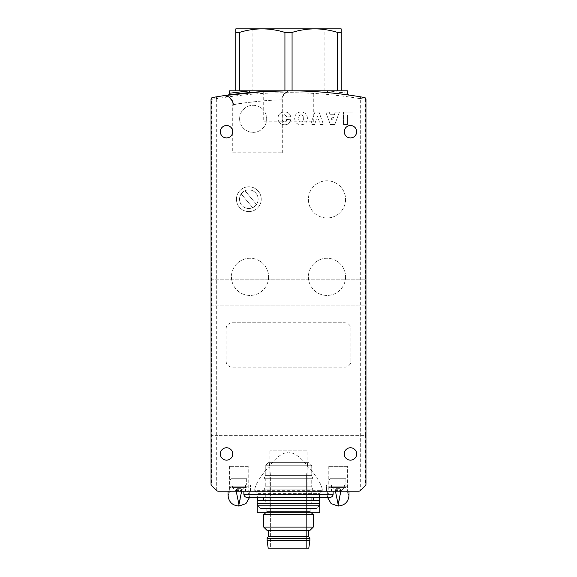 <?xml version="1.0" encoding="UTF-8"?>
<svg xmlns="http://www.w3.org/2000/svg" width="577" height="577" viewBox="0 0 577 577"><rect width="100%" height="100%" fill="white"/><g stroke="black" fill="none" stroke-linecap="round" stroke-linejoin="round"><path stroke-width="0.43" stroke-dasharray="2.88 2.16" d="M252.87 90.82L324.13 90.82L252.87 90.82L252.87 28.85L262.16 28.85L252.87 28.85M324.13 90.82L324.13 28.85L262.16 28.85C254.45 28.922 246.855 30.119 239.397 32.427L239.397 90.82L284.93 90.82L284.93 32.427C277.45 30.112 269.856 28.922 262.16 28.85L235.827 28.85L235.827 90.82L337.603 90.82L337.603 32.427C330.123 30.112 322.529 28.922 314.84 28.85C307.123 28.922 299.528 30.119 292.07 32.427L292.07 90.82M339.283 92.118L327.476 90.82L341.173 90.82L341.173 32.427L337.603 32.427M324.13 28.85L262.16 28.85L341.173 28.85L341.173 32.427M239.397 32.427L235.827 32.427M292.07 32.427L284.93 32.427M220.335 131.722A6.196 6.196 0 0 1 226.53 125.519A6.196 6.196 0 0 1 232.726 131.722A6.196 6.196 0 0 1 226.53 137.917A6.196 6.196 0 0 1 220.335 131.722M220.335 453.955A6.196 6.196 0 0 1 226.53 447.759A6.196 6.196 0 0 1 232.726 453.955A6.196 6.196 0 0 1 226.53 460.157A6.196 6.196 0 0 1 220.335 453.955M356.665 131.722A6.196 6.196 0 0 0 350.47 125.519A6.196 6.196 0 0 0 344.274 131.722A6.196 6.196 0 0 0 350.47 137.917A6.196 6.196 0 0 0 356.665 131.722M356.665 453.955A6.196 6.196 0 0 0 350.47 447.759A6.196 6.196 0 0 0 344.274 453.955A6.196 6.196 0 0 0 350.47 460.157A6.196 6.196 0 0 0 356.665 453.955M239.621 118.833A13.538 13.538 0 0 1 253.159 105.302A13.538 13.538 0 0 1 266.689 118.833A13.538 13.538 0 0 1 253.159 132.371A13.538 13.538 0 0 1 239.621 118.833A13.538 13.538 0 0 1 253.159 105.302A13.538 13.538 0 0 1 266.689 118.833A13.538 13.538 0 0 1 253.159 132.371A13.538 13.538 0 0 1 239.621 118.833M258.135 199.202A9.297 9.297 0 0 1 252.668 207.677A9.297 9.297 0 0 1 241.193 193.915A9.297 9.297 0 0 1 258.135 199.202A9.297 9.297 0 0 1 248.838 208.499A9.297 9.297 0 0 1 239.542 199.202A9.297 9.297 0 0 1 248.838 189.905A9.297 9.297 0 0 1 258.135 199.202M347.368 466.353L328.782 466.353L347.368 466.353L347.368 491.135L328.782 491.135L347.368 491.135M328.782 466.353L328.782 491.135M248.218 466.353L229.632 466.353L248.218 466.353L248.218 491.135L229.632 491.135L248.218 491.135M229.632 466.353L229.632 491.135M281.742 100.124C277.047 98.66 231.197 104.185 232.726 105.129L233.288 105.014C237.731 102.627 283.776 98.883 282.304 100.124L281.742 100.124A9.297 9.088 -89.7 0 1 290.88 90.827M223.703 95.688L224.742 95.53M225.167 95.465L226.819 95.227M230.829 94.671L233.014 94.383M238.633 93.698L243.559 93.157M257.724 91.909L264.641 91.476M270.829 91.18L276.008 91M281.944 90.87L285.629 90.827M287.577 90.82L288.962 90.82M254.414 491.135L322.586 491.135L254.414 491.135A3.101 3.101 0 0 1 257.515 494.237L319.485 494.237L257.515 494.237L257.515 497.338M322.586 491.135A3.101 3.101 0 0 0 319.485 494.237L319.485 497.338M319.485 500.432L319.485 503.533L257.515 503.533L319.485 503.533L257.515 503.533L319.485 503.533L257.515 503.533L319.485 503.533L257.515 503.533L319.485 503.533L319.485 494.698A1.861 1.861 0 0 1 320.026 493.385L321.728 491.683A1.861 1.861 0 0 0 322.276 490.371L254.724 490.371L254.724 489.592L254.724 490.371A1.861 1.861 0 0 0 255.272 491.683L321.728 491.683L321.677 490.724L320.242 491.135L256.758 491.135L255.322 490.724L255.272 491.683L256.974 493.385L320.026 493.385L256.974 493.385A1.861 1.861 0 0 1 257.515 494.698L319.485 494.698L257.515 494.698L257.515 500.432M216.692 490.594L211.586 485.488L211.586 99.345L216.692 98.472L216.692 490.594A1.861 1.861 0 0 0 218.005 491.135L258.691 491.135C253.195 490.5 255.582 490.775 254.724 489.592C255.33 485.192 258.763 479.061 265.016 471.207C271.017 464.636 277.371 453.717 288.615 452.087C299.824 454.005 306.019 464.658 312.049 471.294C318.266 479.112 321.67 485.207 322.276 489.592L322.204 490.371A1.861 1.854 90 0 1 321.656 491.683M263.711 121.805L313.289 121.805L263.711 121.805L263.711 90.82L313.289 90.82L263.711 90.82M313.289 121.805L313.289 90.82M229.632 90.82L249.524 90.82L229.632 93.214M232.726 152.79L282.304 152.79L232.726 152.79L232.726 105.129C233.923 98.775 224.085 94.556 222.008 95.948M282.304 152.79L282.304 100.124C281.468 94.722 288.817 90.113 291.659 90.827L291.659 90.827M365.962 292.835L365.962 305.853L365.962 292.835M211.038 292.835L211.038 305.853L211.038 292.835M335.165 490.522L341.36 490.522L335.165 490.522L332.063 487.421L344.455 487.421L344.455 484.94L332.063 484.94L344.455 484.94M341.36 490.522L344.455 487.421L332.063 487.421L332.063 484.94M235.64 490.522L241.835 490.522L235.64 490.522L232.545 487.421L244.936 487.421L244.936 484.94L232.545 484.94L244.936 484.94M241.835 490.522L244.936 487.421L232.545 487.421L232.545 484.94M307.094 450.861L269.906 450.861L307.094 450.861L307.094 512.83L269.906 512.83L307.094 512.83M269.906 450.861L269.906 512.83M313.599 500.432L263.4 500.432L313.599 500.432M313.599 497.338L263.4 497.338L313.599 497.338M333.117 491.135L243.883 491.135L333.117 491.135M320.242 491.135L318.309 491.135C324.476 490.327 320.927 490.948 322.276 489.592L322.276 490.371L321.677 490.724M236.447 199.202A12.391 12.391 0 0 1 248.838 186.811A12.391 12.391 0 0 1 261.237 199.202A12.391 12.391 0 0 1 248.838 211.593A12.391 12.391 0 0 1 236.447 199.202A12.391 12.391 0 0 1 248.838 186.811A12.391 12.391 0 0 1 261.237 199.202A12.391 12.391 0 0 1 248.838 211.593A12.391 12.391 0 0 1 236.447 199.202M345.573 199.39A18.594 18.594 0 0 1 326.986 217.976A18.594 18.594 0 0 1 308.392 199.39A18.594 18.594 0 0 1 326.986 180.796A18.594 18.594 0 0 1 345.573 199.39A18.594 18.594 0 0 1 326.986 217.976A18.594 18.594 0 0 1 308.392 199.39A18.594 18.594 0 0 1 326.986 180.796A18.594 18.594 0 0 1 345.573 199.39M345.573 276.852A18.594 18.594 0 0 1 326.986 295.438A18.594 18.594 0 0 1 308.392 276.852A18.594 18.594 0 0 1 326.986 258.258A18.594 18.594 0 0 1 345.573 276.852A18.594 18.594 0 0 1 326.986 295.438A18.594 18.594 0 0 1 308.392 276.852A18.594 18.594 0 0 1 326.986 258.258A18.594 18.594 0 0 1 345.573 276.852M268.608 276.852A18.594 18.594 0 0 1 250.014 295.438A18.594 18.594 0 0 1 231.427 276.852A18.594 18.594 0 0 1 250.014 258.258A18.594 18.594 0 0 1 268.608 276.852A18.594 18.594 0 0 1 250.014 295.438A18.594 18.594 0 0 1 231.427 276.852A18.594 18.594 0 0 1 250.014 258.258A18.594 18.594 0 0 1 268.608 276.852M246.978 497.338L330.022 497.338M319.795 497.338L257.205 497.338L319.795 497.338M232.293 322.767L344.707 322.767A6.196 6.196 0 0 1 350.903 328.969L350.903 361.007A6.196 6.196 0 0 1 344.707 367.203L232.293 367.203A6.196 6.196 0 0 1 226.097 361.007L226.097 328.969A6.196 6.196 0 0 1 232.293 322.767L344.707 322.767A6.196 6.196 0 0 1 350.903 328.969L350.903 361.007A6.196 6.196 0 0 1 344.707 367.203L232.293 367.203A6.196 6.196 0 0 1 226.097 361.007L226.097 328.969A6.196 6.196 0 0 1 232.293 322.767M330.369 124.603L334.768 124.603L339.377 112.183L335.266 112.183L334.343 114.736L330.116 114.736L329.193 112.183L325.774 112.183L330.369 124.603L334.768 124.603L339.377 112.183L335.266 112.183L334.343 114.736L330.116 114.736L329.193 112.183L325.774 112.183L330.369 124.603M307.44 118.408C307.166 114.325 304.995 112.198 300.92 112.017C296.982 112.299 294.905 114.441 294.681 118.436C294.926 122.447 297.047 124.56 301.043 124.769C305.009 124.545 307.144 122.425 307.44 118.408C307.166 114.325 304.995 112.198 300.92 112.017C296.982 112.299 294.905 114.441 294.681 118.436C294.926 122.447 297.047 124.56 301.043 124.769C305.009 124.545 307.144 122.425 307.44 118.408M284.548 124.769C288.053 124.805 290.108 123.11 290.7 119.706L286.625 119.497C286.654 121.047 285.932 121.898 284.454 122.05C282.723 121.588 281.973 120.362 282.196 118.372C281.937 116.309 282.73 115.097 284.576 114.736L286.993 116.951L290.7 116.763C289.964 113.568 287.901 111.988 284.526 112.017C280.408 112.198 278.215 114.325 277.948 118.4C278.251 122.461 280.451 124.589 284.548 124.769C288.053 124.805 290.108 123.11 290.7 119.706L286.625 119.497C286.654 121.047 285.932 121.898 284.454 122.05C282.723 121.588 281.973 120.362 282.196 118.372C281.937 116.309 282.73 115.097 284.576 114.736L286.993 116.951L290.7 116.763C289.964 113.568 287.901 111.988 284.526 112.017C280.408 112.198 278.215 114.325 277.948 118.4C278.251 122.461 280.451 124.589 284.548 124.769M320.293 124.603L323.495 124.603L319.059 112.183L314.898 112.183L310.57 124.603L314.631 124.603L317.372 115.97L320.293 124.603L323.495 124.603L319.059 112.183L314.898 112.183L310.57 124.603L314.631 124.603L317.372 115.97L320.293 124.603M347.441 124.603L347.441 114.91L353.052 114.91L353.052 112.183L343.531 112.183L343.531 124.603L347.441 124.603L347.441 114.91L353.052 114.91L353.052 112.183L343.531 112.183L343.531 124.603L347.441 124.603M252.668 207.677L241.193 193.915L252.668 207.677M345.024 491.135L326.488 491.135L345.024 491.135L345.024 484.94L350.037 484.94L350.037 491.135L350.037 484.94L345.024 484.94L345.024 491.135M231.976 491.135L245.499 491.135L231.976 491.135L231.976 484.94L226.963 484.94L250.512 484.94L231.976 484.94L231.976 491.135M250.512 491.135L245.499 491.135L250.512 491.135L250.512 484.94L250.512 491.135M360.308 98.472L365.962 99.345A1.861 1.861 0 0 0 364.426 97.513A1.861 1.305 -79.9 0 1 365.414 99.345L365.414 435.368L358.995 435.368L358.995 491.135A1.861 1.861 0 0 0 360.308 490.594L360.308 98.472L358.995 98.472L358.995 435.368L218.005 435.368L218.005 98.472A431.921 431.921 0 0 1 358.995 98.472L359.298 96.633A433.781 433.781 0 0 0 217.702 96.633A433.781 433.781 0 0 1 359.298 96.633L364.426 97.513A1.861 1.861 0 0 1 365.962 99.345L365.962 484.175A1.861 1.861 0 0 1 365.414 485.488L360.308 490.594A1.861 1.861 0 0 1 358.995 491.135L256.758 491.135M216.692 98.472L218.005 98.472L217.702 96.633L212.574 97.513A1.861 1.861 0 0 0 211.038 99.345L211.038 484.175A1.861 1.861 0 0 0 211.586 485.488A1.861 1.861 0 0 1 211.038 484.175M328.529 92.673C317.054 91.527 303.711 90.914 288.5 90.82C273.289 90.914 259.946 91.527 248.471 92.673C259.946 91.527 273.289 90.914 288.5 90.82C303.711 90.914 317.054 91.527 328.529 92.673C355.54 95.724 355.54 95.724 328.529 92.673A1.861 1.226 95.3 0 1 327.476 90.82L347.368 90.82M240.039 93.532L229.747 94.816M238.9 93.662L240.847 93.445M336.795 93.517L338.18 93.676M340.214 93.914L344.065 94.39M347.909 94.909L348.631 95.01M258.684 491.135L255.322 490.724M257.205 500.432L319.795 500.432M257.205 512.83L319.795 512.83M226.963 484.94L226.963 491.135L226.963 484.94M245.499 484.94L245.499 491.135L245.499 484.94M331.501 484.94L331.501 491.135L331.501 484.94L326.488 484.94L326.488 491.135L326.488 484.94L345.024 484.94L331.501 484.94M347.368 93.214L342.161 92.493M248.471 92.673A1.861 1.226 84.7 0 0 249.524 90.82L327.476 90.82M255.344 491.683A1.861 1.854 90 0 1 254.796 490.371L255.142 490.565M318.309 491.135L321.858 490.565M211.586 99.345A1.861 1.305 79.9 0 1 212.574 97.513A1.861 1.861 0 0 0 211.038 99.345L211.586 99.345M245.016 190.735L256.484 204.489L245.016 190.735M301.014 114.736C302.788 115.162 303.567 116.381 303.358 118.386C303.567 120.398 302.788 121.617 301.014 122.05C299.29 121.596 298.54 120.377 298.763 118.4C298.54 116.417 299.29 115.198 301.014 114.736C302.788 115.162 303.567 116.381 303.358 118.386C303.567 120.398 302.788 121.617 301.014 122.05C299.29 121.596 298.54 120.377 298.763 118.4C298.54 116.417 299.29 115.198 301.014 114.736M333.499 117.29L332.229 121.156L330.974 117.29L333.499 117.29L332.229 121.156L330.974 117.29L333.499 117.29M231.182 478.744L246.667 478.744L231.182 478.744L229.942 479.985L229.783 485.098L248.067 485.098L248.218 487.421L229.632 487.421L248.218 487.421L248.067 488.041L229.783 488.041L229.783 491.135L248.067 491.135L241.402 491.135L241.402 489.282L241.402 491.135L229.783 491.135M229.942 479.985L246.667 479.985L246.667 484.94L229.942 484.94L247.908 484.94L246.667 484.94L246.667 479.985L229.942 479.985M247.908 484.94L229.783 485.098L229.632 487.421L229.783 488.041L248.067 488.041L248.067 491.135M240.782 488.661L241.402 489.282L240.782 488.661L237.068 488.661L240.782 488.661M236.447 489.282L237.068 488.661L236.447 489.282L236.447 491.135L236.447 489.282L241.402 489.282M229.783 486.8L248.067 486.8L229.783 486.8M246.667 478.744L246.667 479.985L246.667 478.744M238.618 506.015L238.921 504.392L236.195 491.135L241.655 491.135L230.562 491.135C227.309 491.135 227.309 491.135 230.562 491.135C227.309 491.135 227.309 491.135 230.562 491.135L228.643 494.46M240.133 499.17L241.655 491.135L247.288 491.135C250.541 491.135 250.541 491.135 247.288 491.135C250.541 491.135 250.541 491.135 247.288 491.135C250.569 496.833 250.569 496.833 247.288 491.135C250.569 496.833 250.569 496.833 247.288 491.135L241.655 491.135M230.562 491.135L236.195 491.135M330.397 478.744L345.89 478.744L330.397 478.744L329.157 479.985L329.005 485.098L347.282 485.098L347.441 487.421L328.847 487.421L347.441 487.421L347.282 488.041L329.005 488.041L329.005 491.135L347.282 491.135L340.625 491.135L340.625 489.282L340.625 491.135L329.005 491.135M329.157 479.985L345.89 479.985L345.89 484.94L329.157 484.94L347.13 484.94L345.89 484.94L345.89 479.985L329.157 479.985M347.13 484.94L329.005 485.098L328.847 487.421L329.005 488.041L347.282 488.041L347.282 491.135M340.004 488.661L340.625 489.282L340.004 488.661L336.283 488.661L340.004 488.661M335.663 489.282L336.283 488.661L335.663 489.282L335.663 491.135L335.663 489.282L340.625 489.282M329.005 486.8L347.282 486.8L329.005 486.8M345.89 478.744L345.89 479.985L345.89 478.744M337.833 506.015L338.144 504.392L335.41 491.135L340.877 491.135L329.784 491.135C326.532 491.135 326.532 491.135 329.784 491.135C326.532 491.135 326.532 491.135 329.784 491.135C326.503 496.833 326.503 496.833 329.784 491.135C326.503 496.833 326.503 496.833 329.784 491.135L335.41 491.135M339.355 499.17L340.877 491.135L346.503 491.135C349.756 491.135 349.756 491.135 346.503 491.135C349.756 491.135 349.756 491.135 346.503 491.135C349.785 496.833 349.785 496.833 346.503 491.135L340.877 491.135M270.375 475.03L269.293 462.631L307.707 462.631L269.293 462.631L307.707 462.631L269.293 462.631L270.375 475.03L270.375 548.15L306.625 548.15L270.375 548.15L306.625 548.15L270.375 548.15L270.375 475.03L306.625 475.03L307.707 462.631L306.625 475.03L270.375 475.03L306.625 475.03L306.625 548.15L306.625 475.03L270.375 475.03M316.384 508.488L260.616 508.488L257.515 505.394L319.485 505.394L257.515 505.394L319.485 505.394L257.515 505.394L257.515 503.533L257.515 505.394L260.616 508.488L316.384 508.488L319.485 505.394L319.485 503.533L319.485 505.394L316.384 508.488L260.616 508.488L316.384 508.488M308.637 462.631L268.363 462.631L265.261 465.733L265.261 475.643L264.136 478.744L312.864 478.744L264.136 478.744L312.864 478.744L264.136 478.744L265.261 475.643L311.739 475.643L265.261 475.643L311.739 475.643L312.864 478.744L311.739 475.643L265.261 475.643L265.261 465.733L311.739 465.733L265.261 465.733L311.739 465.733L311.739 475.643L311.739 465.733L265.261 465.733L268.363 462.631L308.637 462.631L311.739 465.733L308.637 462.631L268.363 462.631L308.637 462.631M311.739 478.744L265.261 478.744L265.261 486.8L264.136 489.902L312.864 489.902L264.136 489.902L312.864 489.902L264.136 489.902L265.261 486.8L311.739 486.8L265.261 486.8L311.739 486.8L312.864 489.902L311.739 486.8L265.261 486.8L265.261 478.744L311.739 478.744L311.739 486.8L311.739 478.744L265.261 478.744L311.739 478.744M311.739 489.902L265.261 489.902L265.261 503.533L311.739 503.533L265.261 503.533L311.739 503.533L265.261 503.533L265.261 489.902L311.739 489.902L311.739 503.533L311.739 489.902L265.261 489.902L311.739 489.902M311.429 512.83L310.188 511.59L310.188 508.488L310.188 511.59L266.812 511.59L266.812 508.488L310.188 508.488L266.812 508.488L310.188 508.488L266.812 508.488L266.812 511.59L263.711 514.684L263.711 527.082L313.289 527.082L263.711 527.082L313.289 527.082L313.289 514.684L263.711 514.684L313.289 514.684L310.188 511.59L266.812 511.59L310.188 511.59L266.812 511.59L265.571 512.83M310.188 530.176L266.812 530.176M308.637 530.176L268.363 530.176L268.363 536.379L267.122 538.233L267.122 540.714L309.878 540.714L267.122 540.714L309.878 540.714L309.878 538.233L267.122 538.233L309.878 538.233L308.637 536.379L268.363 536.379L308.637 536.379L308.637 530.176L268.363 530.176M309.878 540.714L308.796 548.15L268.204 548.15L308.796 548.15L268.204 548.15L267.122 540.714M267.122 538.233L309.878 538.233M268.363 536.379L308.637 536.379M263.711 514.684L313.289 514.684M218.005 491.135L218.005 435.368L211.038 435.368M333.117 494.237L243.883 494.237M365.962 435.368L365.414 435.368L365.414 485.488A1.861 1.861 0 0 0 365.962 484.175M211.038 279.823L365.962 279.823L211.038 279.823M211.038 305.853L365.962 305.853L211.038 305.853M249.769 491.135L249.603 497.338M327.303 491.135L327.462 497.338"/><path stroke-width="0.87" d="M288.45 90.82L284.93 90.82L284.93 32.427C277.472 30.119 269.877 28.922 262.16 28.85L235.827 28.85L235.827 90.82L239.397 90.82L239.397 32.427C246.877 30.112 254.471 28.922 262.16 28.85L314.84 28.85C322.55 28.922 330.145 30.119 337.603 32.427L337.603 90.82L341.173 90.82L341.173 28.85L314.84 28.85C307.144 28.922 299.55 30.112 292.07 32.427L292.07 90.82L327.476 90.82C353.759 93.885 353.759 93.885 327.476 90.82L288.767 90.82M337.603 32.427L341.173 32.427M284.93 32.427L292.07 32.427M288.543 90.82L292.07 90.82M235.827 32.427L239.397 32.427M336.795 93.517L328.529 92.673A1.861 1.226 -84.7 0 1 327.476 90.82L347.368 90.82L347.368 93.214C348.119 94.715 348.652 95.328 348.97 95.054L348.883 95.039M220.335 131.722A6.196 6.196 0 0 1 226.53 125.519A6.196 6.196 0 0 1 232.726 131.722A6.196 6.196 0 0 1 226.53 137.917A6.196 6.196 0 0 1 220.335 131.722M220.335 453.955A6.196 6.196 0 0 1 226.53 447.759A6.196 6.196 0 0 1 232.726 453.955A6.196 6.196 0 0 1 226.53 460.157A6.196 6.196 0 0 1 220.335 453.955M356.665 131.722A6.196 6.196 0 0 0 350.47 125.519A6.196 6.196 0 0 0 344.274 131.722A6.196 6.196 0 0 0 350.47 137.917A6.196 6.196 0 0 0 356.665 131.722M356.665 453.955A6.196 6.196 0 0 0 350.47 447.759A6.196 6.196 0 0 0 344.274 453.955A6.196 6.196 0 0 0 350.47 460.157A6.196 6.196 0 0 0 356.665 453.955M288.962 90.82L263.949 91.512L223.703 95.688M224.742 95.53L225.167 95.465M226.819 95.227L230.829 94.671M233.014 94.383L238.633 93.698M243.559 93.157L257.724 91.909M264.641 91.476L270.829 91.18M276.008 91L281.944 90.87M285.629 90.827L287.577 90.82M243.883 491.135L243.883 494.237A3.101 3.101 0 0 0 246.978 497.338L330.022 497.338A3.101 3.101 0 0 0 333.117 494.237L333.117 491.135M288.385 90.82L249.524 90.82L229.632 93.214L229.632 90.82L249.524 90.82A1.861 1.226 -95.3 0 1 248.471 92.673M319.795 512.83L257.205 512.83L257.205 500.432L319.795 500.432L319.795 512.83M313.599 500.432L313.599 497.338M263.4 500.432L263.4 497.338M319.485 500.432L319.485 497.338M257.515 500.432L257.515 497.338M211.586 485.488L216.692 490.594A1.861 1.861 0 0 0 218.005 491.135L358.995 491.135A1.861 1.861 0 0 0 360.308 490.594L365.414 485.488A1.861 1.861 0 0 0 365.962 484.175L365.962 99.345A1.861 1.861 0 0 0 364.426 97.513A433.781 433.781 0 0 0 212.574 97.513A1.861 1.861 0 0 0 211.038 99.345L211.038 484.175A1.861 1.861 0 0 0 211.586 485.488M248.312 92.688L240.039 93.532M229.747 94.816L238.9 93.662M240.847 93.445L248.384 92.681M338.18 93.676L340.214 93.914M344.065 94.39L347.397 94.837M342.161 92.493L339.283 92.118M359.298 96.633A1.861 1.305 -80.6 0 1 360.308 98.472M216.692 98.472A1.861 1.305 80.6 0 1 217.702 96.633M241.655 491.135L238.618 506.015L239.231 506.015L238.921 504.392L239.231 506.015L245.982 503.562L249.603 497.338M228.643 494.46L228.081 495.477C228.708 501.867 232.221 505.38 238.618 506.015L238.683 505.647M230.562 491.135C227.28 496.833 227.28 496.833 230.562 491.135M238.928 504.385L239.462 502.221M239.52 501.961L239.787 500.8M239.808 500.692L240.133 499.17M238.921 504.392L236.195 491.135M340.877 491.135L337.833 506.015L338.454 506.015L338.144 504.392L338.454 506.015C344.844 505.38 348.357 501.867 348.991 495.477L348.609 494.785M327.462 497.338L331.083 503.562L337.833 506.015L337.906 505.647M338.144 504.385L338.685 502.221M338.742 501.961L339.002 500.8M339.031 500.692L339.355 499.17M346.503 491.135C349.785 496.833 349.785 496.833 346.503 491.135M338.144 504.392L335.41 491.135M266.812 530.176L310.188 530.176L313.289 527.082L263.711 527.082L266.812 530.176L263.711 527.082L263.711 514.684L265.571 512.83M311.429 512.83L313.289 514.684L263.711 514.684M313.289 514.684L313.289 527.082L310.188 530.176M268.363 530.176L268.363 536.379L267.122 538.233L267.122 540.714L309.878 540.714L309.878 538.233L267.122 538.233M308.637 530.176L308.637 536.379L268.363 536.379M308.637 536.379L309.878 538.233M309.878 540.714L308.796 548.15L268.204 548.15L267.122 540.714M233.288 105.014A9.297 9.081 81.3 0 0 222.794 95.825M243.883 494.237L333.117 494.237M229.632 93.214C228.881 94.715 228.348 95.328 228.03 95.054L228.117 95.039M228.081 491.135L228.081 495.477M348.991 491.135L348.991 495.477"/></g></svg>
